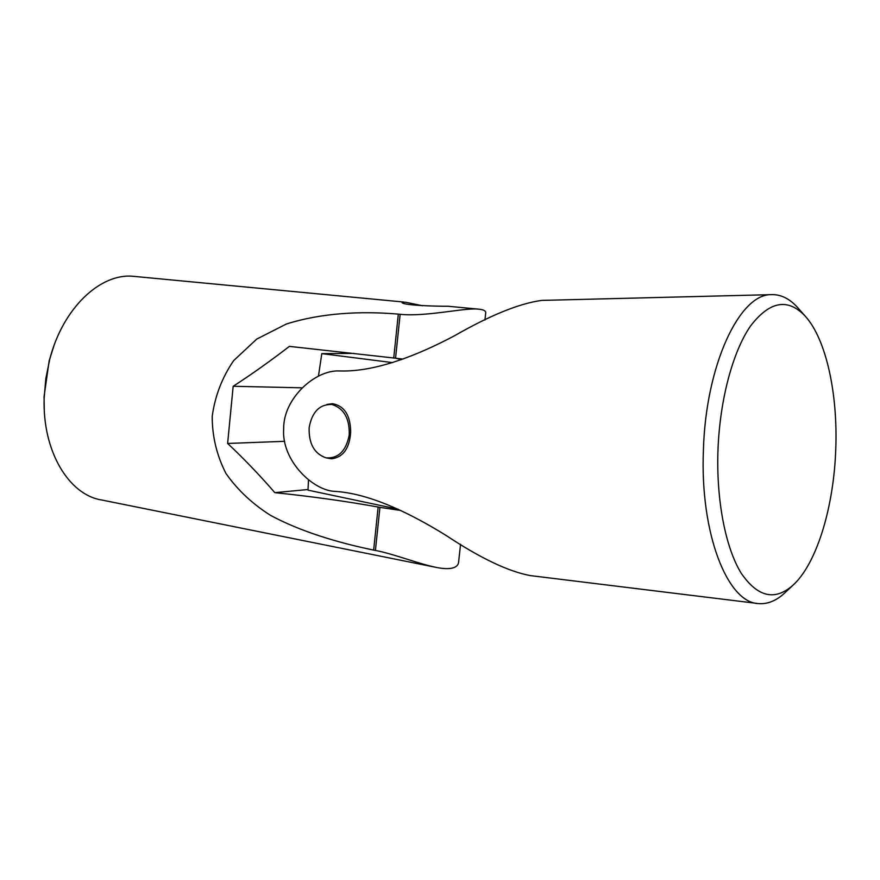 <?xml version="1.0" encoding="UTF-8"?>
<svg xmlns="http://www.w3.org/2000/svg" width="880" height="880" viewBox="0 0 880 880"><rect width="100%" height="100%" fill="white"/><g stroke="black" fill="none" stroke-linecap="round" stroke-linejoin="round"><path stroke-width="1.32" d="M53.834 346.104L49.17 360.756L44.055 396.671L44.275 409.706M434.797 567.116L101.585 499.972C68.981 494.912 42.328 451.33 44.165 398.156L45.804 378.708L49.676 359.535C62.788 307.857 100.672 272.767 133.485 276.331L135.399 276.507M484.946 320.034L485.705 312.983C485.991 311.157 484.132 309.936 480.117 309.32L478.06 309.111C464.827 307.593 425.128 317.086 400.136 314.292L398.321 314.116C361.086 310.904 321.552 312.884 286.33 324.038L256.74 339.075L233.662 360.613C222.145 377.421 214.995 396.022 212.201 416.405C212.201 436.458 216.777 455.466 225.94 473.44C237.435 489.83 252.285 503.8 270.49 515.339C300.586 531.553 337.766 542.674 373.648 550.099L375.419 550.451C392.964 553.652 418.605 563.882 436.634 567.49C443.102 568.744 448.228 568.964 452.045 568.15C456.192 567.171 458.381 565.114 458.623 561.979L460.559 544.225M422.642 305.756L405.405 302.214L402.039 302.291C400.928 305.25 434.797 306.339 448.085 306.251L449.922 306.427M400.884 510.499L379.929 507.364L375.419 550.451M400.136 314.292L395.549 358.193L289.366 346.379C272.921 359.128 251.339 374.627 233.167 386.265L227.623 443.454C241.483 456.313 259.633 474.98 274.813 492.646C311.476 496.441 345.917 501.237 378.147 507.034L379.929 507.364M302.126 387.827L233.167 386.265M308.033 489.522L274.813 492.646M284.625 441.32L227.623 443.454M395.549 358.193L403.095 359.073M398.09 509.19L308 490.149L308.495 479.864M354.024 353.397L321.805 353.628L318.45 376.123M321.805 353.628L392.645 362.626M396.165 358.325L401.533 359.645M332.464 403.7L327.481 404.371M327.03 458.018L331.991 458.766M798.182 308.176L797.687 307.626C789.536 298.54 780.648 294.217 771.012 294.657C739.497 294.096 705.738 365.222 703.417 450.098C699.875 533.511 727.595 603.042 758.582 603.592C768.174 604.34 777.403 600.314 786.269 591.492L792.088 586.047M835.769 448.998C833.921 505.208 817.718 560.934 794.519 583.781C775.962 601.381 758.197 597.872 741.213 573.232C725.626 548.02 716.221 500.5 717.959 450.527C719.752 399.927 732.831 351.494 750.563 325.974C769.681 301.07 787.919 297.803 805.277 316.195C826.221 339.295 837.914 393.822 835.769 448.998M757.262 603.427L530.409 575.608C508.431 571.538 480.414 558.206 446.38 535.623C411.565 514.019 371.536 494.241 336.974 491.524L335.346 491.392C313.159 491.007 281.358 460.526 283.668 428.879C283.195 398.409 315.315 369.677 339.284 370.964L340.912 370.986C376.09 371.8 418.187 355.047 454.696 335.654C490.523 315.128 519.552 303.369 541.761 300.399L544.467 300.333M326.557 457.941L331.54 458.766C343.09 457.347 349.47 448.514 350.658 432.267C350.526 415.569 344.553 406.054 332.739 403.722L326.898 404.459M309.166 427.449C308.616 443.542 314.226 453.673 325.996 457.842C338.305 458.656 346.049 451.066 349.239 435.05C349.712 418.495 343.937 408.309 331.925 404.492C319.693 404.129 312.114 411.785 309.166 427.449M373.648 550.099L378.147 507.034M393.734 357.984L398.321 314.116M44.055 396.671L44.165 398.156M49.17 360.756L49.676 359.535M478.06 309.111L448.085 306.251M403.645 302.027L133.485 276.331M805.277 316.195L797.687 307.626M541.761 300.399L771.012 294.657"/></g></svg>

